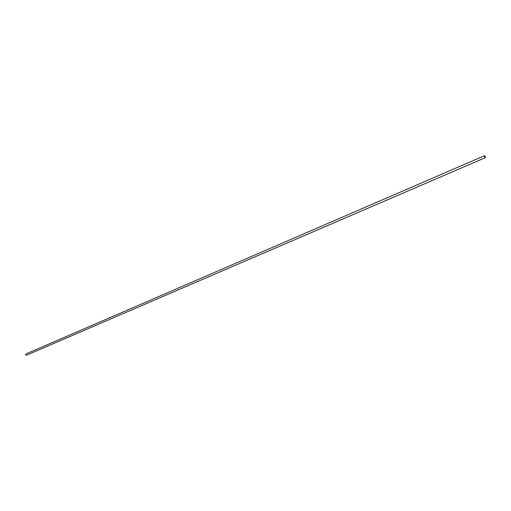 <?xml version="1.0" encoding="UTF-8"?>
<svg xmlns="http://www.w3.org/2000/svg" width="511" height="511" viewBox="0 0 511 511"><rect width="100%" height="100%" fill="white"/><g stroke="black" fill="none" stroke-linecap="round" stroke-linejoin="round"><path stroke-width="0.77" d="M485.284 156.564L485.29 157.688L484.46 156.845L484.447 155.727L485.284 156.564M485.29 157.688L26.4 355.254L25.607 354.819L25.857 353.989L484.447 155.727"/></g></svg>
